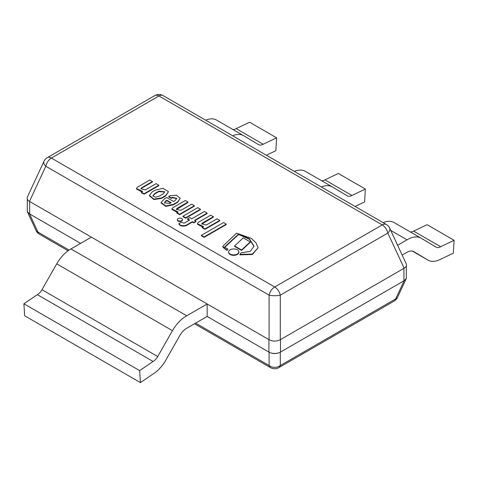 <?xml version="1.0" encoding="UTF-8"?>
<svg xmlns="http://www.w3.org/2000/svg" width="478" height="478" viewBox="0 0 478 478"><rect width="100%" height="100%" fill="white"/><g stroke="black" fill="none" stroke-linecap="round" stroke-linejoin="round"><path stroke-width="0.72" d="M27.288 199.063L27.288 210.637A8.186 4.726 0 0 0 29.69 213.977L29.69 201.507L268.899 339.613L268.899 352.089A8.186 4.726 0 0 0 280.478 352.089L280.478 339.613L403.94 268.331L403.94 280.807L280.478 352.089M403.94 280.807A8.186 4.726 0 0 0 406.342 277.467L406.342 265.887M268.899 352.089L207.171 316.448L207.171 303.972L186.719 315.779A27.282 15.75 120 0 0 172.474 330.674L157.722 356.546A9.273 5.354 -60 0 1 153.103 361.482L139.648 370.611L140.418 382.609L153.922 373.443A27.282 15.75 120 0 0 165.155 361.32L179.961 335.341A13.641 7.875 -60 0 1 186.719 328.255L207.171 316.448L269.096 352.202L269.096 365.539A8.186 4.726 120 0 0 270.596 367.666A8.186 8.186 0 0 0 278.465 367.839M69.113 250.078L37.941 232.081A8.186 4.422 155.1 0 1 36.107 230.569A8.186 8.186 0 0 0 39.441 234.208A8.186 4.726 -60 0 1 37.941 232.081L29.493 213.863L80.615 243.386L29.69 213.977M154.974 95.498A8.186 4.726 60 0 1 158.941 95.97L382.239 224.893A8.186 4.726 60 0 1 387.831 233.073A8.186 4.422 -24.9 0 0 389.666 228.131A8.186 8.186 0 0 0 386.332 224.487A8.186 4.726 120 0 0 382.239 224.893L274.689 286.985A8.186 4.726 120 0 0 269.096 295.165A8.186 2.049 0 0 0 280.281 295.165A8.186 4.726 -120 0 0 274.689 286.985L51.391 158.069A8.186 4.726 -120 0 0 47.298 157.662L154.848 95.57M46.981 157.854A8.186 8.186 0 0 0 43.964 161.301L27.395 197.014C26.726 198.663 27.425 200.121 29.493 201.393L269.096 339.727C272.824 341.525 276.553 341.525 280.281 339.727L404.137 268.218C406.204 266.951 406.903 265.493 406.234 263.844L389.666 228.131M43.964 161.301A8.186 4.422 24.9 0 0 45.798 166.248A8.186 4.726 -60 0 1 51.391 158.069L158.941 95.97A8.186 4.726 -60 0 1 163.034 95.57A8.186 8.186 0 0 0 155.165 95.391M216.785 120.199A27.282 15.75 120 0 0 216.659 120.121A27.282 15.75 120 0 0 205.642 120.169M266.371 155.231L275.848 150.719L276.619 137.831L249.612 122.237L236.156 128.642L263.163 144.237A9.273 5.354 -60 0 1 258.586 144.661A9.273 5.354 -60 0 1 258.544 144.637L243.798 135.794A27.282 15.75 120 0 0 243.666 135.716A27.282 15.75 120 0 0 232.649 135.758M236.156 128.642A9.273 5.354 -60 0 1 232.864 129.478M276.619 137.831L263.163 144.237M305.526 171.435A27.282 15.75 120 0 0 305.4 171.357A27.282 15.75 120 0 0 294.382 171.399M355.112 206.466L364.589 201.949L365.359 189.061L338.352 173.472L324.897 179.877L351.904 195.472A9.273 5.354 -60 0 1 347.327 195.896A9.273 5.354 -60 0 1 347.285 195.872L332.539 187.029A27.282 15.75 120 0 0 332.407 186.952A27.282 15.75 120 0 0 321.389 186.994M324.897 179.877A9.273 5.354 -60 0 1 321.604 180.714M365.359 189.061L351.904 195.472M390.717 230.402L407.029 239.819L397.612 245.256M394.266 222.67A27.282 15.75 120 0 0 394.141 222.593A27.282 15.75 120 0 0 383.123 222.634M412.317 251.064L428.593 260.462A27.282 15.75 120 0 0 439.826 259.62L453.329 253.185L454.1 240.297L427.093 224.702L413.637 231.113L440.65 246.702A9.273 5.354 -60 0 1 436.067 247.132A9.273 5.354 -60 0 1 436.026 247.102L421.279 238.259A27.282 15.75 120 0 0 421.148 238.187A27.282 15.75 120 0 0 407.029 239.819M413.637 231.113A9.273 5.354 -60 0 1 410.345 231.95M454.1 240.297L440.65 246.702M402.177 255.097L407.029 252.294A13.641 7.875 -60 0 1 413.787 251.583L428.593 260.462M139.648 370.611L23.9 303.781L24.671 315.779L140.418 382.609M23.9 303.781L37.35 294.657L153.103 361.482M37.35 294.657A9.273 5.354 120 0 0 41.974 289.716L56.721 263.844A27.282 15.75 -60 0 1 70.971 248.954L186.719 315.779M70.971 248.954L91.418 237.148L207.171 303.972M258.09 247.771L252.378 254.517L239.974 254.84L239.974 254.398L252.378 254.075L258.09 247.771L255.975 242.788L251.362 238.426L236.532 233.15L222.766 246.29L224.797 248.524L227.044 250L227.892 249.08L224.493 247.12L238.57 234.035L249.432 238.827L254.003 246.254L250.269 251.332L241.091 252.838L239.974 254.398M224.791 247.287L238.57 234.477L249.313 239.185L253.997 246.475M238.57 234.477L238.57 234.035M222.766 246.29L223.112 247.431L227.044 250.442L227.892 249.08M227.044 250.442L227.044 250M224.797 248.966L224.797 248.524M234.567 245.967L234.567 246.415L241.563 250.448L250.227 242.358L250.227 241.916L243.236 237.877L234.567 245.967L241.563 250.006L250.227 241.916M241.563 250.448L241.563 250.006M230.091 249.815A5.156 2.976 0 0 0 228.586 251.918A5.156 2.976 0 0 0 233.742 254.894A5.156 2.976 0 0 0 238.892 251.918A5.156 2.976 0 0 0 235.714 249.169A5.156 2.976 0 0 0 230.091 249.815M228.586 251.918L228.586 252.366A5.156 2.976 0 0 0 233.742 255.342A5.156 2.976 0 0 0 238.892 252.366L238.892 251.918M226.243 224.14L223.507 222.557L201.369 235.337L204.112 236.921L226.243 224.14L226.243 224.588L204.112 237.363L204.112 236.921M201.369 235.337L201.369 235.785L204.112 237.363M202.29 227.331L202.29 227.779L205.002 229.344L205.002 228.902L219.749 220.388L217.03 218.822L206.269 225.036L201.746 223.883L202.063 223.22L213.355 216.701L210.726 215.178L198.119 222.455L197.444 223.746L203.532 226.614L202.29 227.331L205.002 228.902M197.444 223.746L197.444 224.194L202.732 227.074M201.776 224.11L213.355 217.143L213.355 216.701M202.063 223.662L202.063 223.22M205.002 229.344L219.749 220.836L219.749 220.388M178.892 223.626L178.892 224.068C180.218 226.028 182.578 226.59 185.99 225.759L192.395 222.061L193.823 222.891L193.823 222.443L195.962 221.212L194.528 220.388L207.135 213.104L204.381 211.515L191.774 218.793L189.664 217.58L187.531 218.81L189.635 220.029L184.233 223.148L181.162 222.312L178.892 223.626C180.218 225.58 182.578 226.148 185.99 225.311L192.395 221.619L193.823 222.443M192.395 222.061L192.395 221.619M185.99 225.759L185.99 225.311M187.531 218.81L187.531 219.259L189.252 220.25M194.916 220.609L207.135 213.552L207.135 213.104M193.823 222.891L195.962 221.655L195.962 221.212M200.437 209.239L197.755 207.691L183.008 216.199L185.697 217.753L200.437 209.239L200.437 209.687L185.697 218.195L185.697 217.753M183.008 216.199L183.008 216.648L185.697 218.195M178.151 218.554A2.533 1.464 0 0 0 177.404 219.587A2.533 1.464 0 0 0 179.937 221.051A2.533 1.464 0 0 0 182.471 219.587A2.533 1.464 0 0 0 180.905 218.237A2.533 1.464 0 0 0 178.151 218.554M177.404 219.587L177.404 220.035A2.533 1.464 0 0 0 179.937 221.499A2.533 1.464 0 0 0 182.471 220.035L182.471 219.587M176.884 212.662L176.884 213.11L179.597 214.676L179.597 214.228L194.337 205.719L191.624 204.154L180.863 210.368L176.4 209.322L176.95 208.438L187.95 202.033L185.321 200.509L172.713 207.787L171.901 208.928L178.127 211.945L176.884 212.662L179.597 214.228M171.901 208.928L171.901 209.376L177.332 212.399M176.436 209.543L187.95 202.475L187.95 202.033M176.95 208.886L176.95 208.438M179.597 214.676L194.337 206.167L194.337 205.719M171.22 202.762L169.947 203.497L164.456 202.827L165.472 201.124L166.93 200.282L171.22 202.762M170.831 202.983L166.93 200.73L166.93 200.282M166.93 200.73L165.472 201.573L164.486 203.036M168.722 196.452L168.722 196.894L171.291 198.376L171.291 197.934L172.403 197.289L176.782 198.358L175.103 200.515L173.49 201.447L166.631 197.486L164.581 198.669L161.086 202.517L165.932 205.964L173.43 204.339L177.577 201.943L180.242 198.292L176.4 195.245L170.001 195.711L168.722 196.452L171.291 197.934M161.086 202.517L161.086 202.959L165.932 206.412L173.43 204.781L177.577 202.391L180.242 198.292M171.291 198.376L172.403 197.737L176.752 198.591M159.252 196.147L155.559 197.223L152.846 195.855L154.735 193.542L158.881 191.152L164.719 191.786L163.392 193.757L159.252 196.147M164.701 192.013L158.881 191.594L154.735 193.99L154.735 193.542M154.735 193.99L152.87 196.07M158.881 191.594L158.881 191.152M149.465 195.418L149.465 195.866L153.88 199.577L161.552 198.358L161.552 197.91L165.615 195.568L168.465 191.714L163.088 188.32L155.248 190.13L152.034 191.983L149.465 195.418L153.88 199.129L161.552 197.91M161.552 198.358L165.615 196.01L168.465 191.714M165.615 196.01L165.615 195.568M141.369 192.162L141.369 192.604L144.087 194.176L144.087 193.727L158.827 185.219L156.115 183.648L145.354 189.862L140.926 188.798L141.5 187.842L152.44 181.526L149.805 180.009L137.204 187.286L136.529 188.577L142.617 191.445L141.369 192.162L144.087 193.727M136.529 188.577L136.529 189.019L141.811 191.905M140.95 189.019L141.5 188.29L152.44 181.975L152.44 181.526M144.087 194.176L158.827 185.661L158.827 185.219M29.493 213.863L27.395 211.784L27.288 209.74M394.505 300.847A8.186 8.186 0 0 0 397.523 297.394A8.186 4.422 -155.1 0 1 395.688 298.905A8.186 4.726 60 0 1 394.272 300.985M406.342 276.565L406.234 278.614L404.137 280.694L280.281 352.202C276.553 354.001 272.824 354.001 269.096 352.202M394.189 301.038L278.782 367.666A8.186 4.726 -120 0 0 280.281 365.539A8.186 6.788 180 0 1 269.096 365.539L195.621 323.116M280.281 339.727L280.281 295.165L387.831 233.073L404.137 268.218M29.493 201.393L45.798 166.248L269.096 295.165L269.096 339.727M41.974 289.716L157.722 356.546M56.721 263.844L172.474 330.674M404.137 280.694L395.688 298.905L280.281 365.539L280.281 352.202M163.034 95.57L386.332 224.487M216.659 120.121L243.666 135.716M305.4 171.357L332.407 186.952M394.141 222.593L421.148 238.187M27.395 211.784L36.107 230.569M406.234 278.614L397.523 297.394M39.441 234.208L68.115 250.765M194.528 323.749L270.596 367.666"/></g></svg>
